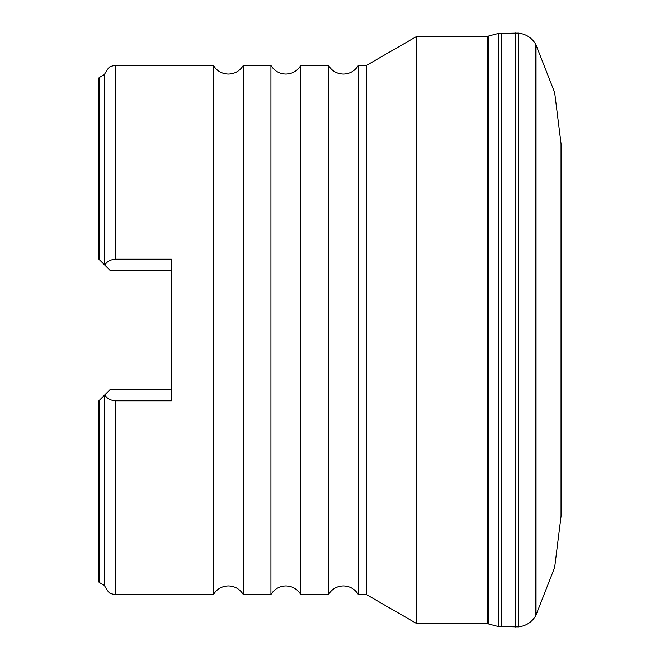 <?xml version="1.0" encoding="UTF-8"?>
<svg xmlns="http://www.w3.org/2000/svg" width="660" height="660" viewBox="0 0 660 660"><rect width="100%" height="100%" fill="white"/><g stroke="black" fill="none" stroke-linecap="round" stroke-linejoin="round"><path stroke-width="0.99" d="M171.427 270.188L109.89 270.188L104.907 265.204C106.681 261.55 110.261 259.545 115.64 259.182L115.64 65.439L213.411 65.439L213.411 594.561C216.851 589.025 221.834 586.146 228.352 585.932C234.869 586.146 239.852 589.025 243.292 594.561L243.292 65.439L270.922 65.439L270.922 594.561C274.37 589.025 279.345 586.146 285.863 585.932C292.38 586.146 297.363 589.025 300.803 594.561L300.803 65.439L328.433 65.439L328.433 594.561C331.881 589.025 336.864 586.146 343.382 585.932C349.899 586.146 354.874 589.025 358.322 594.561L358.322 65.439L366.391 65.439L416.204 36.688L487.402 36.688L488.845 35.929L488.845 624.071L498.308 626.538L518.537 626.893C526.086 625.952 531.836 622.207 535.78 615.656L535.78 330L535.788 615.631L554.664 567.427L561.041 516.302M488.845 35.929L498.308 33.462L501.319 33.363L501.319 626.637M501.319 33.363L518.537 33.107C526.086 34.048 531.836 37.793 535.78 44.344L535.78 330L535.788 44.368L554.664 92.573L561.041 143.698M487.402 36.688L487.402 623.312L488.4 623.84L488.4 36.16M99.536 400.158L99.536 582.64L98.959 582.161L98.959 400.744L104.907 394.796C106.697 398.459 110.278 400.463 115.64 400.818L171.427 400.818L171.427 259.182L115.64 259.182M366.391 65.439L366.391 594.561L416.204 623.312L487.402 623.312M416.204 36.688L416.204 623.312M104.379 395.323L104.379 585.412C110.657 597.118 111.854 592.705 112.315 594.066L115.64 594.561L213.411 594.561M115.64 65.439L112.315 65.934C111.854 67.295 110.657 62.881 104.379 74.588L104.379 264.676L98.959 259.256L98.959 77.839L99.536 77.36L99.536 259.842M104.907 265.204L104.379 264.676M104.907 394.796L109.89 389.812L171.427 389.812M518.537 33.107L518.537 626.893M498.308 33.462L498.308 626.538M515.551 33L515.551 627M115.64 400.818L115.64 594.561M536.027 44.806L536.027 615.194M243.292 65.439C239.852 70.975 234.869 73.854 228.352 74.069C221.834 73.854 216.851 70.975 213.411 65.439M300.803 65.439C297.363 70.975 292.38 73.854 285.863 74.069C279.345 73.854 274.37 70.975 270.922 65.439M358.322 65.439C354.874 70.975 349.899 73.854 343.382 74.069C336.864 73.854 331.881 70.975 328.433 65.439M488.845 624.071L488.4 623.84M99.536 582.64L104.379 585.412M358.322 594.561L366.391 594.561M300.803 594.561L328.433 594.561M243.292 594.561L270.922 594.561M99.536 77.36L104.379 74.588M561.041 516.31L561.041 143.69"/></g></svg>
